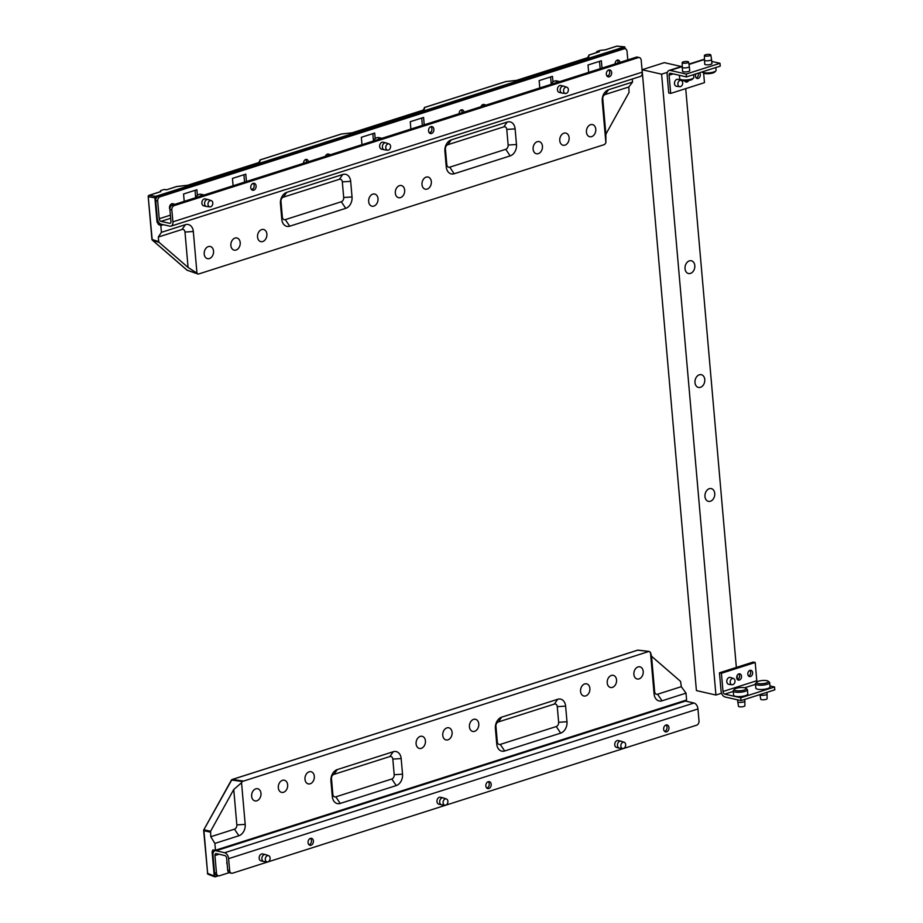 <?xml version="1.0" encoding="UTF-8"?>
<svg xmlns="http://www.w3.org/2000/svg" width="923" height="923" viewBox="0 0 923 923"><rect width="100%" height="100%" fill="white"/><g stroke="black" fill="none" stroke-linecap="round" stroke-linejoin="round"><path stroke-width="1.38" d="M282.461 780.327A6.23 4.603 102.8 0 0 278.308 786.604A6.23 4.603 102.8 0 0 281.665 792.407A6.23 4.603 102.8 0 0 283.511 792.292A6.23 4.603 102.8 0 0 287.653 786.119A6.23 4.603 102.8 0 0 284.434 780.247A6.23 4.603 102.8 0 0 282.461 780.327M309.124 771.824A6.23 4.603 102.8 0 0 304.971 778.089A6.23 4.603 102.8 0 0 308.34 783.904A6.23 4.603 102.8 0 0 310.174 783.789A6.23 4.603 102.8 0 0 314.328 777.616A6.23 4.603 102.8 0 0 311.097 771.743A6.23 4.603 102.8 0 0 309.124 771.824M255.786 788.842A6.23 4.603 102.8 0 0 251.633 795.107A6.23 4.603 102.8 0 0 255.002 800.91A6.23 4.603 102.8 0 0 256.836 800.795A6.23 4.603 102.8 0 0 260.99 794.622A6.23 4.603 102.8 0 0 257.759 788.761A6.23 4.603 102.8 0 0 255.786 788.842M638.035 666.925A6.23 4.603 102.8 0 0 633.87 673.202A6.23 4.603 102.8 0 0 637.239 679.005A6.23 4.603 102.8 0 0 639.074 678.89A6.23 4.603 102.8 0 0 643.227 672.717A6.23 4.603 102.8 0 0 640.008 666.844A6.23 4.603 102.8 0 0 638.035 666.925M611.361 675.44A6.23 4.603 102.8 0 0 607.207 681.705A6.23 4.603 102.8 0 0 610.576 687.508A6.23 4.603 102.8 0 0 612.41 687.393A6.23 4.603 102.8 0 0 616.552 681.22A6.23 4.603 102.8 0 0 613.334 675.359A6.23 4.603 102.8 0 0 611.361 675.44M584.697 683.943A6.23 4.603 102.8 0 0 580.544 690.208A6.23 4.603 102.8 0 0 583.901 696.011A6.23 4.603 102.8 0 0 585.736 695.907A6.23 4.603 102.8 0 0 589.889 689.735A6.23 4.603 102.8 0 0 586.67 683.862A6.23 4.603 102.8 0 0 584.697 683.943M420.242 736.392A6.23 4.603 102.8 0 0 416.088 742.657A6.23 4.603 102.8 0 0 419.457 748.461A6.23 4.603 102.8 0 0 421.292 748.345A6.23 4.603 102.8 0 0 425.434 742.173A6.23 4.603 102.8 0 0 422.215 736.312A6.23 4.603 102.8 0 0 420.242 736.392M473.58 719.375A6.23 4.603 102.8 0 0 469.426 725.651A6.23 4.603 102.8 0 0 472.795 731.454A6.23 4.603 102.8 0 0 474.63 731.339A6.23 4.603 102.8 0 0 478.772 725.166A6.23 4.603 102.8 0 0 475.553 719.294A6.23 4.603 102.8 0 0 473.58 719.375M446.905 727.889A6.23 4.603 102.8 0 0 442.752 734.154A6.23 4.603 102.8 0 0 446.121 739.958A6.23 4.603 102.8 0 0 447.955 739.842A6.23 4.603 102.8 0 0 452.108 733.67A6.23 4.603 102.8 0 0 448.878 727.797A6.23 4.603 102.8 0 0 446.905 727.889M229.192 872.662L219.455 875.765A3.565 2.631 102.8 0 1 218.359 875.823L216.409 875.373A3.565 2.631 -77.2 0 1 214.54 872.754L212.994 855.102A5.342 3.3 72.3 0 1 214.874 850.81A5.342 3.3 72.3 0 1 216.051 850.775L224.647 852.725A5.342 3.3 72.3 0 1 228.604 858.644L229.654 870.608A3.565 2.631 102.8 0 0 231.523 873.227L229.573 872.789A3.565 2.631 -77.2 0 1 227.693 870.158L226.654 858.205A2.377 1.465 -107.7 0 0 224.889 855.575L216.305 853.613A2.377 1.465 -107.7 0 0 215.786 853.637A2.377 1.465 -107.7 0 0 214.944 855.54L216.49 873.204A3.565 2.631 102.8 0 0 218.359 875.823L215.209 876.815L214.217 875.962L212.105 851.848L212.867 849.968L215.474 850.245L686.608 699.992L686.008 693.15L662.01 700.811L657.603 694.223L681.301 686.666L686.008 693.15M662.01 700.811A9.495 7.015 102.8 0 1 654.095 693.958L650.461 652.307L648.95 651.442L242.23 781.504L231.708 780.016A1.188 0.923 -81.9 0 1 232.308 779.474L242.83 780.973M215.474 850.245L214.874 843.414L238.884 835.753A9.495 7.015 102.8 0 0 245.195 824.377L241.549 782.727L242.23 781.504M495.397 728.524L496.759 744.146A9.495 7.015 102.8 0 0 504.673 750.987L560.676 733.127A9.495 7.015 102.8 0 0 566.987 721.751L565.614 706.13A9.495 7.015 102.8 0 0 557.711 699.276L501.708 717.136A9.495 7.015 102.8 0 0 495.397 728.524L495.939 726.216L497.301 741.838A3.565 2.631 102.8 0 0 500.266 744.411L556.269 726.539A3.565 2.631 102.8 0 0 558.634 722.282L557.273 706.66A3.565 2.631 102.8 0 0 554.308 704.087L498.305 721.948A3.565 2.631 102.8 0 0 495.939 726.216M340.218 803.437L396.221 785.577A9.495 7.015 102.8 0 0 402.532 774.189L401.17 758.568A9.495 7.015 102.8 0 0 393.256 751.726L337.253 769.586A9.495 7.015 102.8 0 0 330.942 780.973L332.315 796.595A9.495 7.015 102.8 0 0 340.218 803.437L335.822 796.849L391.814 778.989A3.565 2.631 102.8 0 0 394.19 774.72L392.817 759.098A3.565 2.631 102.8 0 0 389.852 756.537L333.849 774.397A3.565 2.631 102.8 0 0 331.484 778.666L332.845 794.288A3.565 2.631 102.8 0 0 335.822 796.849M650.461 652.307L651.546 656.265L680.574 681.393L681.301 686.666M214.874 843.414L210.79 836.734L234.477 829.177A3.565 2.631 102.8 0 0 236.842 824.908L233.75 789.511L241.549 782.727M210.386 832.165L203.902 830.677A1.188 0.935 -77.1 0 1 204.087 829.789L210.582 831.277L210.79 836.734M210.582 831.277L233.75 789.511M651.546 656.265L654.638 691.662A3.565 2.631 102.8 0 0 657.603 694.223M648.95 651.442L637.701 650.184A1.188 0.877 -83.6 0 1 638.266 650.254M649.238 651.419L637.989 650.15A1.188 1.188 0 0 0 637.493 650.207A1.188 0.738 -107.7 0 1 637.701 650.184L232.308 779.474A1.188 0.738 -107.7 0 0 232.1 779.497A1.188 1.188 0 0 0 231.419 780.05L203.798 829.835L231.535 780.316M214.217 875.962L207.398 873.285A1.188 1.188 0 0 0 208.16 874.289A1.188 0.9 110.9 0 1 207.64 873.446L203.66 830.515A1.188 1.188 0 0 1 203.798 829.835L203.948 830.123M227.196 864.436A3.565 2.631 -77.2 0 1 226.943 861.494M622.76 748.495L619.575 748.138A3.565 2.631 -77.2 0 1 619.356 748.103A3.565 2.631 -77.2 0 1 617.475 744.769A3.565 2.631 -77.2 0 1 619.852 741.215A3.565 2.631 -77.2 0 1 620.937 741.157A3.565 2.631 -77.2 0 1 621.144 741.215L624.167 742.265A3.207 2.365 102.8 0 0 623.002 742.265A3.207 2.365 102.8 0 0 620.856 745.599A3.207 2.365 102.8 0 0 622.76 748.495A3.207 2.365 102.8 0 0 623.544 748.415A3.207 2.365 102.8 0 0 625.667 745.346A3.207 2.365 102.8 0 0 624.167 742.265M444.967 805.202L441.794 804.844A3.565 2.631 -77.2 0 1 441.575 804.81A3.565 2.631 -77.2 0 1 439.694 801.464A3.565 2.631 -77.2 0 1 442.071 797.91A3.565 2.631 -77.2 0 1 443.155 797.853A3.565 2.631 -77.2 0 1 443.363 797.922L446.386 798.972A3.207 2.365 102.8 0 0 445.221 798.96A3.207 2.365 102.8 0 0 443.075 802.295A3.207 2.365 102.8 0 0 444.967 805.202A3.207 2.365 102.8 0 0 445.751 805.121A3.207 2.365 102.8 0 0 447.886 802.052A3.207 2.365 102.8 0 0 446.386 798.972M267.185 861.897L264.001 861.54A3.565 2.631 -77.2 0 1 263.793 861.505A3.565 2.631 -77.2 0 1 261.901 858.171A3.565 2.631 -77.2 0 1 264.278 854.617A3.565 2.631 -77.2 0 1 265.363 854.56A3.565 2.631 -77.2 0 1 265.57 854.617L268.605 855.667A3.207 2.365 102.8 0 0 267.428 855.667A3.207 2.365 102.8 0 0 265.293 858.99A3.207 2.365 102.8 0 0 267.185 861.897A3.207 2.365 102.8 0 0 267.97 861.817A3.207 2.365 102.8 0 0 270.093 858.748A3.207 2.365 102.8 0 0 268.605 855.667M666.602 731.835A3.565 2.631 -77.2 0 1 665.518 731.893A3.565 2.631 -77.2 0 1 663.637 728.559A3.565 2.631 -77.2 0 1 666.014 725.005A3.565 2.631 -77.2 0 1 667.098 724.947A3.565 2.631 -77.2 0 1 668.979 728.282A3.565 2.631 -77.2 0 1 666.602 731.835M664.606 731.408A3.565 2.631 102.8 0 0 664.652 731.397A3.565 2.631 102.8 0 0 666.925 728.524A3.565 2.631 102.8 0 0 666.06 724.982M617.718 747.422A3.565 2.631 -77.2 0 1 616.633 747.48A3.565 2.631 -77.2 0 1 614.741 744.146A3.565 2.631 -77.2 0 1 617.118 740.592A3.565 2.631 -77.2 0 1 618.202 740.534L620.937 741.157M488.821 788.53A3.565 2.631 -77.2 0 1 487.736 788.588A3.565 2.631 -77.2 0 1 485.856 785.254A3.565 2.631 -77.2 0 1 488.221 781.7A3.565 2.631 -77.2 0 1 489.317 781.643A3.565 2.631 -77.2 0 1 491.198 784.977A3.565 2.631 -77.2 0 1 488.821 788.53M486.813 788.104A3.565 2.631 102.8 0 0 486.871 788.092A3.565 2.631 102.8 0 0 489.144 785.219A3.565 2.631 102.8 0 0 488.279 781.689M439.936 804.129A3.565 2.631 -77.2 0 1 438.84 804.187A3.565 2.631 -77.2 0 1 436.96 800.852A3.565 2.631 -77.2 0 1 439.336 797.299A3.565 2.631 -77.2 0 1 440.421 797.241L443.155 797.853M311.039 845.237A3.565 2.631 -77.2 0 1 309.943 845.295A3.565 2.631 -77.2 0 1 308.063 841.961A3.565 2.631 -77.2 0 1 310.44 838.396A3.565 2.631 -77.2 0 1 311.524 838.349A3.565 2.631 -77.2 0 1 313.405 841.684A3.565 2.631 -77.2 0 1 311.039 845.237M309.032 844.81A3.565 2.631 102.8 0 0 309.09 844.787A3.565 2.631 102.8 0 0 311.363 841.926A3.565 2.631 102.8 0 0 310.486 838.384M262.144 860.824A3.565 2.631 -77.2 0 1 261.059 860.882A3.565 2.631 -77.2 0 1 259.178 857.548A3.565 2.631 -77.2 0 1 261.544 853.994A3.565 2.631 -77.2 0 1 262.64 853.937L265.363 854.56M253.017 838.984A5.342 3.3 72.3 0 1 253.998 838.338A5.342 3.3 72.3 0 1 255.163 838.292L241.838 842.549A5.342 3.3 -107.7 0 0 240.661 842.584L214.874 850.81M301.902 823.385A5.342 3.3 72.3 0 1 302.882 822.739A5.342 3.3 72.3 0 1 304.059 822.705L290.722 826.95A5.342 3.3 -107.7 0 0 289.545 826.996L253.998 838.338M430.799 782.277A5.342 3.3 72.3 0 1 431.779 781.631A5.342 3.3 72.3 0 1 432.956 781.596L419.619 785.842A5.342 3.3 -107.7 0 0 418.442 785.888L302.882 822.739M479.695 766.69A5.342 3.3 72.3 0 1 480.664 766.044A5.342 3.3 72.3 0 1 481.841 765.998L468.515 770.255A5.342 3.3 -107.7 0 0 467.338 770.29L431.779 781.631M608.58 725.582A5.342 3.3 72.3 0 1 609.561 724.936A5.342 3.3 72.3 0 1 610.738 724.89L597.4 729.147A5.342 3.3 -107.7 0 0 596.235 729.182L480.664 766.044M657.476 709.995A5.342 3.3 72.3 0 1 658.457 709.337A5.342 3.3 72.3 0 1 659.633 709.302L646.296 713.56A5.342 3.3 -107.7 0 0 645.119 713.594L609.561 724.936M658.457 709.337L684.231 701.122A5.342 3.3 72.3 0 1 685.408 701.076L659.633 709.302M231.523 873.227A3.565 2.631 102.8 0 0 232.619 873.17L696.634 725.19A3.565 2.631 102.8 0 0 698.999 720.921L697.961 708.956L228.604 858.644M697.961 708.956A5.342 3.3 72.3 0 0 693.992 703.026L685.408 701.076M564.968 145.142A6.23 4.603 102.8 0 0 569.122 138.969A6.23 4.603 102.8 0 0 565.891 133.108A6.23 4.603 102.8 0 0 563.918 133.189A6.23 4.603 102.8 0 0 559.765 139.454A6.23 4.603 102.8 0 0 563.134 145.257A6.23 4.603 102.8 0 0 564.968 145.142M538.305 153.656A6.23 4.603 102.8 0 0 542.447 147.484A6.23 4.603 102.8 0 0 539.228 141.611A6.23 4.603 102.8 0 0 537.255 141.692A6.23 4.603 102.8 0 0 533.102 147.957A6.23 4.603 102.8 0 0 536.459 153.76A6.23 4.603 102.8 0 0 538.305 153.656M591.631 136.639A6.23 4.603 102.8 0 0 595.785 130.466A6.23 4.603 102.8 0 0 592.566 124.605A6.23 4.603 102.8 0 0 590.593 124.686A6.23 4.603 102.8 0 0 586.428 130.951A6.23 4.603 102.8 0 0 589.797 136.754A6.23 4.603 102.8 0 0 591.631 136.639M209.394 258.544A6.23 4.603 102.8 0 0 213.548 252.371A6.23 4.603 102.8 0 0 210.329 246.51A6.23 4.603 102.8 0 0 208.356 246.591A6.23 4.603 102.8 0 0 204.191 252.856A6.23 4.603 102.8 0 0 207.56 258.659A6.23 4.603 102.8 0 0 209.394 258.544M236.069 250.041A6.23 4.603 102.8 0 0 240.211 243.868A6.23 4.603 102.8 0 0 236.992 237.996A6.23 4.603 102.8 0 0 235.019 238.076A6.23 4.603 102.8 0 0 230.865 244.353A6.23 4.603 102.8 0 0 234.234 250.156A6.23 4.603 102.8 0 0 236.069 250.041M262.732 241.538A6.23 4.603 102.8 0 0 266.885 235.365A6.23 4.603 102.8 0 0 263.655 229.492A6.23 4.603 102.8 0 0 261.682 229.573A6.23 4.603 102.8 0 0 257.529 235.85A6.23 4.603 102.8 0 0 260.897 241.653A6.23 4.603 102.8 0 0 262.732 241.538M427.187 189.088A6.23 4.603 102.8 0 0 431.329 182.916A6.23 4.603 102.8 0 0 428.11 177.043A6.23 4.603 102.8 0 0 426.138 177.124A6.23 4.603 102.8 0 0 421.984 183.4A6.23 4.603 102.8 0 0 425.353 189.203A6.23 4.603 102.8 0 0 427.187 189.088M373.85 206.106A6.23 4.603 102.8 0 0 378.003 199.933A6.23 4.603 102.8 0 0 374.773 194.061A6.23 4.603 102.8 0 0 372.8 194.142A6.23 4.603 102.8 0 0 368.646 200.406A6.23 4.603 102.8 0 0 372.015 206.21A6.23 4.603 102.8 0 0 373.85 206.106M400.513 197.591A6.23 4.603 102.8 0 0 404.666 191.419A6.23 4.603 102.8 0 0 401.447 185.558A6.23 4.603 102.8 0 0 399.474 185.638A6.23 4.603 102.8 0 0 395.309 191.903A6.23 4.603 102.8 0 0 398.678 197.707A6.23 4.603 102.8 0 0 400.513 197.591M155.675 196.38L154.891 197.799L148.441 196.737A1.188 0.946 -80.6 0 1 149.226 195.318L155.675 196.38L624.41 46.888L616.829 46.185L605.338 49.854L600.354 50.407L597.285 51.388L599.419 51.734L589.186 54.999L588.436 57.48L516.58 80.393L505.781 81.605L424.73 107.449L423.98 109.929L352.136 132.843L341.325 134.054L260.274 159.898L259.536 162.379L187.681 185.292L176.685 186.561M595.854 52.83L597.285 51.388M187.577 270.335A1.188 0.877 -70.8 0 1 187.104 270.174L198.48 274.039L604.6 144.507L605.88 142.753L602.234 101.103A9.495 7.015 102.8 0 1 608.545 89.727L632.543 82.066L632.278 79.02M197.822 273.9L196.968 273.162L193.322 231.511A9.495 7.015 102.8 0 0 185.419 224.67L161.421 232.331L160.821 225.489L158.514 224.543L157.002 221.912L154.891 197.799M160.821 225.489L163.313 224.693M617.349 46.231A1.188 0.842 95.3 0 0 617.095 46.15L624.698 46.854L625.494 48.884M352.032 196.957L350.671 181.335A9.495 7.015 102.8 0 0 342.756 174.493L286.753 192.353A9.495 7.015 102.8 0 0 280.442 203.729L281.803 219.351A9.495 7.015 102.8 0 0 289.718 226.204L345.721 208.344A9.495 7.015 102.8 0 0 352.032 196.957L343.691 197.487L342.318 181.866A3.565 2.631 102.8 0 0 339.352 179.304L283.349 197.164A3.565 2.631 102.8 0 0 280.984 201.433L282.346 217.055A3.565 2.631 102.8 0 0 285.311 219.616L341.314 201.756A3.565 2.631 102.8 0 0 343.691 197.487M507.212 122.044L451.209 139.904A9.495 7.015 102.8 0 0 444.898 151.28L446.259 166.901A9.495 7.015 102.8 0 0 454.174 173.755L510.165 155.895A9.495 7.015 102.8 0 0 516.488 144.507L515.115 128.885A9.495 7.015 102.8 0 0 507.212 122.044L503.808 126.855L447.805 144.715A3.565 2.631 102.8 0 0 445.428 148.984L446.801 164.606A3.565 2.631 102.8 0 0 449.766 167.167L505.769 149.307A3.565 2.631 102.8 0 0 508.135 145.038L506.773 129.416A3.565 2.631 102.8 0 0 503.808 126.855M158.721 241.595L159.056 242.322L152.503 240.234A1.188 0.911 -72.3 0 1 152.18 239.507L158.721 241.595L158.318 237.038L161.421 232.331M632.543 82.066L628.828 86.981L605.142 94.527A3.565 2.631 102.8 0 0 602.777 98.796L605.869 134.193L605.88 142.753M605.869 134.193L629.036 92.427L628.828 86.981M196.968 273.162L188.073 267.439L184.981 232.042A3.565 2.631 102.8 0 0 182.016 229.481L158.318 237.038M159.056 242.322L188.073 267.439M258.948 162.563L259.536 162.379M176.87 186.504L166.636 189.769L176.766 186.481M258.728 162.586L260.274 159.898M166.636 189.769L164.19 189.538M160.752 190.553L164.144 189.48L160.752 190.553L159.921 191.857M161.064 190.507L160.141 191.834M423.403 110.114L423.98 109.929M423.184 110.137L424.73 107.449M152.18 239.507L148.199 196.564L151.937 239.345A1.188 1.188 0 0 0 152.341 240.142L186.931 270.081A1.188 0.75 130.9 0 0 187.104 270.174L152.503 240.234A1.188 0.75 130.9 0 1 152.18 239.507L152.145 239.138M587.847 57.664L588.436 57.48M198.041 274.039L187.323 270.301A1.188 1.188 0 0 1 186.931 270.081A1.188 0.75 130.9 0 1 186.815 269.92M587.628 57.688L589.186 54.999M598.6 52L599.419 51.734M616.449 46.312A1.188 0.738 72.3 0 1 616.622 46.196A1.188 1.188 0 0 1 617.095 46.15A1.188 0.842 95.3 0 0 616.829 46.185A1.188 0.738 72.3 0 0 616.622 46.196L605.246 49.83L600.262 50.384M480.918 106.733A3.565 2.631 -77.2 0 1 482.994 104.518A3.565 2.631 -77.2 0 1 484.079 104.461A3.565 2.631 -77.2 0 1 484.287 104.53L485.983 105.118M325.346 156.345A3.565 2.631 -77.2 0 1 327.434 154.129A3.565 2.631 -77.2 0 1 328.519 154.083A3.565 2.631 -77.2 0 1 328.726 154.141L330.422 154.729M169.89 209.406A3.565 2.631 -77.2 0 1 171.863 203.752A3.565 2.631 -77.2 0 1 172.959 203.695A3.565 2.631 -77.2 0 1 173.166 203.752L174.862 204.341M550.95 84.397A7.119 5.261 102.8 0 1 554.631 81.039A7.119 5.261 102.8 0 1 556.811 80.924L559.742 81.593A7.119 5.261 102.8 0 0 557.561 81.709A7.119 5.261 102.8 0 0 555.473 82.955M565.441 93.465L562.269 93.108A3.565 2.631 -77.2 0 1 562.049 93.073A3.565 2.631 -77.2 0 1 560.169 89.739A3.565 2.631 -77.2 0 1 562.545 86.185A3.565 2.631 -77.2 0 1 563.63 86.127A3.565 2.631 -77.2 0 1 563.838 86.185L566.86 87.235A3.207 2.365 102.8 0 0 565.695 87.235A3.207 2.365 102.8 0 0 563.549 90.569A3.207 2.365 102.8 0 0 565.441 93.465A3.207 2.365 102.8 0 0 566.237 93.385A3.207 2.365 102.8 0 0 568.36 90.316A3.207 2.365 102.8 0 0 566.86 87.235M373.169 141.092A7.119 5.261 102.8 0 1 376.849 137.735A7.119 5.261 102.8 0 1 379.018 137.631L381.949 138.288A7.119 5.261 102.8 0 0 381.949 138.288A7.119 5.261 102.8 0 0 379.78 138.404A7.119 5.261 102.8 0 0 377.692 139.65M387.66 150.172L384.476 149.814A3.565 2.631 -77.2 0 1 384.268 149.78A3.565 2.631 -77.2 0 1 382.387 146.445A3.565 2.631 -77.2 0 1 384.753 142.88A3.565 2.631 -77.2 0 1 385.849 142.834A3.565 2.631 -77.2 0 1 386.056 142.892L389.079 143.942A3.207 2.365 102.8 0 0 387.914 143.942A3.207 2.365 102.8 0 0 385.768 147.265A3.207 2.365 102.8 0 0 387.66 150.172A3.207 2.365 102.8 0 0 388.445 150.091A3.207 2.365 102.8 0 0 390.567 147.022A3.207 2.365 102.8 0 0 389.079 143.942M195.388 197.799A7.119 5.261 102.8 0 1 199.056 194.441A7.119 5.261 102.8 0 1 201.237 194.326L204.168 194.995A7.119 5.261 102.8 0 0 201.987 195.099A7.119 5.261 102.8 0 0 199.91 196.357M209.879 206.867L206.694 206.51A3.565 2.631 -77.2 0 1 206.487 206.475A3.565 2.631 -77.2 0 1 204.594 203.141A3.565 2.631 -77.2 0 1 206.971 199.587A3.565 2.631 -77.2 0 1 208.056 199.53A3.565 2.631 -77.2 0 1 208.263 199.587L211.286 200.637A3.207 2.365 102.8 0 0 210.121 200.637A3.207 2.365 102.8 0 0 207.987 203.971A3.207 2.365 102.8 0 0 209.879 206.867A3.207 2.365 102.8 0 0 210.663 206.787A3.207 2.365 102.8 0 0 212.786 203.718A3.207 2.365 102.8 0 0 211.286 200.637M609.295 76.805A3.565 2.631 -77.2 0 1 608.211 76.863A3.565 2.631 -77.2 0 1 606.33 73.528A3.565 2.631 -77.2 0 1 608.707 69.975A3.565 2.631 -77.2 0 1 609.791 69.917A3.565 2.631 -77.2 0 1 611.672 73.252A3.565 2.631 -77.2 0 1 609.295 76.805M607.299 76.378A3.565 2.631 102.8 0 0 607.346 76.367A3.565 2.631 102.8 0 0 609.618 73.494A3.565 2.631 102.8 0 0 608.753 69.952M560.411 92.404A3.565 2.631 -77.2 0 1 559.315 92.45A3.565 2.631 -77.2 0 1 557.434 89.116A3.565 2.631 -77.2 0 1 559.811 85.562A3.565 2.631 -77.2 0 1 560.896 85.504L563.63 86.127M431.514 133.512A3.565 2.631 -77.2 0 1 430.43 133.558A3.565 2.631 -77.2 0 1 428.549 130.224A3.565 2.631 -77.2 0 1 430.914 126.67A3.565 2.631 -77.2 0 1 432.01 126.613A3.565 2.631 -77.2 0 1 433.891 129.958A3.565 2.631 -77.2 0 1 431.514 133.512M429.507 133.085A3.565 2.631 102.8 0 0 429.564 133.062A3.565 2.631 102.8 0 0 431.837 130.189A3.565 2.631 102.8 0 0 430.972 126.659M382.618 149.099A3.565 2.631 -77.2 0 1 381.534 149.157A3.565 2.631 -77.2 0 1 379.653 145.822A3.565 2.631 -77.2 0 1 382.03 142.269A3.565 2.631 -77.2 0 1 383.114 142.211L385.849 142.834M253.733 190.207A3.565 2.631 -77.2 0 1 252.637 190.265A3.565 2.631 -77.2 0 1 250.756 186.931A3.565 2.631 -77.2 0 1 253.133 183.377A3.565 2.631 -77.2 0 1 254.217 183.319A3.565 2.631 -77.2 0 1 256.098 186.654A3.565 2.631 -77.2 0 1 253.733 190.207M251.725 189.78A3.565 2.631 102.8 0 0 251.783 189.769A3.565 2.631 102.8 0 0 254.056 186.896A3.565 2.631 102.8 0 0 253.179 183.354M204.837 205.806A3.565 2.631 -77.2 0 1 203.752 205.852A3.565 2.631 -77.2 0 1 201.872 202.518A3.565 2.631 -77.2 0 1 204.237 198.964A3.565 2.631 -77.2 0 1 205.333 198.907L208.056 199.53M615.156 63.918A3.207 2.365 -77.2 0 1 617.291 60.122A3.207 2.365 -77.2 0 1 618.272 60.076A3.207 2.365 -77.2 0 1 619.956 62.383M459.146 113.679A3.207 2.365 -77.2 0 1 461.281 109.872A3.207 2.365 -77.2 0 1 462.261 109.825A3.207 2.365 -77.2 0 1 463.946 112.145M303.586 163.29A3.207 2.365 -77.2 0 1 305.721 159.494A3.207 2.365 -77.2 0 1 306.701 159.437A3.207 2.365 -77.2 0 1 308.386 161.756M306.401 162.39A3.207 2.365 102.8 0 0 305.663 159.506M461.962 112.779A3.207 2.365 102.8 0 0 461.223 109.895M617.972 63.018A3.207 2.365 102.8 0 0 617.233 60.145M184.208 201.364L183.562 194.003L196.899 189.746L197.384 195.341M195.641 197.337L195.03 190.346M161.237 224.22A5.342 3.3 72.3 0 1 157.279 218.301L155.733 200.637A3.565 2.631 -77.2 0 1 158.098 196.368L622.125 48.388A3.565 2.631 -77.2 0 1 623.21 48.331L625.159 48.769A3.565 2.631 102.8 0 0 624.075 48.827L160.048 196.818A3.565 2.631 102.8 0 0 157.683 201.087L159.229 218.739A2.377 1.465 -107.7 0 0 160.994 221.37L169.578 223.32A2.377 1.465 -107.7 0 0 170.097 223.308A2.377 1.465 -107.7 0 0 170.94 221.405L169.89 209.44A3.565 2.631 -77.2 0 1 172.255 205.171L174.216 205.61A3.565 2.631 102.8 0 0 171.84 209.879L172.889 221.843A5.342 3.3 72.3 0 1 170.997 226.135A5.342 3.3 72.3 0 1 169.82 226.17L161.237 224.22M233.092 185.765L232.458 178.404L245.783 174.159L246.429 181.519M361.989 144.657L361.343 137.296L374.68 133.05L375.176 138.646M410.885 129.07L410.239 121.709L423.576 117.452L424.222 124.813M539.782 87.962L539.136 80.601L552.462 76.344L552.958 81.939M588.666 72.363L588.02 65.002L601.358 60.756L602.004 68.117M627.778 59.891L627.04 51.388A3.565 2.631 102.8 0 0 625.159 48.769M244.572 182.108L243.926 174.747M373.434 140.631L372.823 133.639M422.353 125.413L421.707 118.052M551.216 83.935L550.604 76.944M600.146 68.706L599.5 61.345M170.997 226.135L640.354 76.447A5.342 3.3 72.3 0 0 642.246 72.156L641.197 60.191A3.565 2.631 102.8 0 0 639.316 57.572A3.565 2.631 102.8 0 0 638.231 57.63L174.216 205.61M172.255 205.171L636.282 57.18A3.565 2.631 -77.2 0 1 637.366 57.122L639.316 57.572M768.086 681.151L769.321 682.097A7.119 1.915 175 0 1 769.644 682.605L770.024 686.885A7.119 1.915 175 0 1 767.613 688.57A7.119 1.915 175 0 1 760.067 689.493A7.119 1.915 175 0 1 755.822 688.12L755.452 683.851A7.119 1.915 175 0 1 755.683 683.297L756.733 682.143A5.942 1.592 -5 0 0 759.329 683.701A5.942 1.592 -5 0 0 766.355 682.974A5.942 1.592 -5 0 0 768.086 681.151A5.942 1.592 -5 0 0 758.544 681.209A5.942 1.592 -5 0 0 756.733 682.143M769.644 682.605A7.119 1.915 175 0 1 767.232 684.289A7.119 1.915 175 0 1 759.698 685.224A7.119 1.915 175 0 1 755.452 683.851M767.071 694.05L767.117 698.63A3.207 0.865 175 0 1 766.032 699.369A3.207 0.865 175 0 1 762.663 699.796A3.207 0.865 175 0 1 760.725 699.196L759.975 694.661A3.565 0.958 -5 0 0 759.975 694.661A3.565 0.958 -5 0 0 762.133 695.331A3.565 0.958 -5 0 0 765.859 694.869A3.565 0.958 -5 0 0 767.071 694.05A3.565 0.958 -5 0 0 767.071 694.027L766.921 692.354M745.865 688.235L747.099 689.193A7.119 1.915 175 0 1 747.422 689.7L747.792 693.969A7.119 1.915 175 0 1 745.38 695.654A7.119 1.915 175 0 1 737.846 696.577A7.119 1.915 175 0 1 733.6 695.215L733.231 690.935A7.119 1.915 175 0 1 733.462 690.381L734.512 689.227A5.942 1.592 -5 0 0 737.108 690.796A5.942 1.592 -5 0 0 744.134 690.069A5.942 1.592 -5 0 0 745.865 688.235A5.942 1.592 -5 0 0 736.323 688.293A5.942 1.592 -5 0 0 734.512 689.227M747.422 689.7A7.119 1.915 175 0 1 745.011 691.385A7.119 1.915 175 0 1 737.477 692.308A7.119 1.915 175 0 1 733.231 690.935M737.581 699.83L737.754 701.734A3.565 0.958 -5 0 0 737.754 701.757A3.565 0.958 -5 0 0 739.911 702.426A3.565 0.958 -5 0 0 743.638 701.953A3.565 0.958 -5 0 0 744.849 701.134A3.565 0.958 -5 0 0 744.849 701.111L744.699 699.438M744.849 701.134L744.896 705.714A3.207 0.865 175 0 1 743.8 706.464A3.207 0.865 175 0 1 740.442 706.88A3.207 0.865 175 0 1 738.504 706.28L737.754 701.757M748.599 676.063A3.207 2.365 102.8 0 0 750.572 673.525A3.207 2.365 102.8 0 0 749.88 670.398M749.949 670.375A3.207 2.365 -77.2 0 1 750.93 670.317A3.207 2.365 -77.2 0 1 752.626 673.329A3.207 2.365 -77.2 0 1 750.491 676.524A3.207 2.365 -77.2 0 1 749.511 676.571A3.207 2.365 -77.2 0 1 747.815 673.571A3.207 2.365 -77.2 0 1 749.949 670.375M737.489 679.605A3.207 2.365 102.8 0 0 739.461 677.078A3.207 2.365 102.8 0 0 738.769 673.94M738.838 673.917A3.207 2.365 -77.2 0 1 739.819 673.871A3.207 2.365 -77.2 0 1 741.515 676.871A3.207 2.365 -77.2 0 1 739.369 680.066A3.207 2.365 -77.2 0 1 738.4 680.124A3.207 2.365 -77.2 0 1 736.704 677.113A3.207 2.365 -77.2 0 1 738.838 673.917M719.467 672.821L721.417 673.271L723.009 691.489A2.377 1.465 -107.7 0 0 724.774 694.131L740.777 697.765L741.031 700.615L725.028 696.969A5.342 3.3 72.3 0 1 721.059 691.05L719.467 672.821L753.249 662.045L755.199 662.495L721.417 673.271M755.199 662.495L756.791 680.724L723.009 691.489M757.079 681.855A2.377 1.465 72.3 0 1 756.791 680.724M769.932 685.939L774.559 686.989L740.777 697.765M774.559 686.989L774.801 689.839L741.031 700.615M702.08 71.925A7.119 1.915 -5 0 0 702.207 72.052A7.119 1.915 -5 0 0 713.664 71.982A7.119 1.915 -5 0 0 715.844 70.852A7.119 1.915 -5 0 0 716.075 70.298L715.833 67.541M711.921 63.733L711.552 59.499A3.565 0.958 175 0 1 711.552 59.499A3.565 0.958 175 0 1 710.352 60.341A3.565 0.958 175 0 1 706.58 60.814A3.565 0.958 175 0 1 704.457 60.122A3.565 0.958 175 0 1 704.457 60.099L704.411 55.518A3.207 0.865 -5 0 0 706.291 56.153A3.207 0.865 -5 0 0 709.718 55.738A3.207 0.865 -5 0 0 710.802 54.965A3.207 0.865 -5 0 0 708.864 54.365A3.207 0.865 -5 0 0 705.507 54.78A3.207 0.865 -5 0 0 704.411 55.518M715.844 70.852L714.794 72.006A5.942 1.592 175 0 1 712.983 72.952A5.942 1.592 175 0 1 703.441 72.998L702.207 72.052M679.363 75.294L679.663 78.628A7.119 1.915 -5 0 0 679.986 79.136A7.119 1.915 -5 0 0 691.442 79.066A7.119 1.915 -5 0 0 693.611 77.947A7.119 1.915 -5 0 0 693.854 77.382L693.611 74.625M689.7 70.829L689.331 66.594A3.565 0.958 175 0 1 689.331 66.594A3.565 0.958 175 0 1 688.131 67.437A3.565 0.958 175 0 1 684.358 67.898A3.565 0.958 175 0 1 682.235 67.206A3.565 0.958 175 0 1 682.235 67.194L682.189 62.602A3.207 0.865 -5 0 0 684.07 63.237A3.207 0.865 -5 0 0 687.497 62.822A3.207 0.865 -5 0 0 688.581 62.049A3.207 0.865 -5 0 0 686.643 61.449A3.207 0.865 -5 0 0 683.274 61.864A3.207 0.865 -5 0 0 682.189 62.602M693.611 77.947L692.573 79.09A5.942 1.592 175 0 1 690.762 80.036A5.942 1.592 175 0 1 681.22 80.093L679.986 79.136M696.277 77.993A3.207 2.365 102.8 0 0 698.111 73.194M699.496 72.755A3.207 2.365 -77.2 0 1 700.199 75.928A3.207 2.365 -77.2 0 1 698.157 78.455A3.207 2.365 -77.2 0 1 697.177 78.501A3.207 2.365 -77.2 0 1 695.93 73.886M685.166 81.536A3.207 2.365 102.8 0 0 686.239 80.786M688.685 80.52A3.207 2.365 -77.2 0 1 687.047 81.997A3.207 2.365 -77.2 0 1 686.066 82.055A3.207 2.365 -77.2 0 1 684.67 80.809M711.887 63.237A3.68 0.992 175 0 1 712.025 63.479A3.68 0.992 175 0 1 710.779 64.345A3.68 0.992 175 0 1 706.88 64.829A3.68 0.992 175 0 1 704.687 64.125A3.68 0.992 175 0 1 704.791 63.86M689.654 70.333A3.68 0.992 175 0 1 689.804 70.563A3.68 0.992 175 0 1 688.558 71.44A3.68 0.992 175 0 1 684.658 71.913A3.68 0.992 175 0 1 682.466 71.209A3.68 0.992 175 0 1 682.559 70.956M667.144 74.751A5.342 3.3 72.3 0 1 669.037 70.46A5.342 3.3 72.3 0 1 670.202 70.425L686.216 74.059L686.458 76.909L670.456 73.275A2.377 1.465 -107.7 0 0 669.936 73.286A2.377 1.465 -107.7 0 0 669.094 75.201L670.686 93.419L668.737 92.981L667.144 74.751M704.457 59.753L703.984 59.649A5.342 3.3 -107.7 0 0 702.807 59.683L688.927 64.114M686.458 76.909L720.24 66.133L719.986 63.283L686.216 74.059M719.986 63.283L711.725 61.414M703.638 73.125L704.468 82.655L670.686 93.419M679.755 86.67L676.582 86.312A3.565 2.631 -77.2 0 1 676.363 86.277A3.565 2.631 -77.2 0 1 674.482 82.943A3.565 2.631 -77.2 0 1 676.859 79.39A3.565 2.631 -77.2 0 1 677.944 79.332A3.565 2.631 -77.2 0 1 678.151 79.39L681.174 80.439A3.207 2.365 102.8 0 0 680.009 80.439A3.207 2.365 102.8 0 0 677.863 83.762A3.207 2.365 102.8 0 0 679.755 86.67A3.207 2.365 102.8 0 0 680.539 86.589A3.207 2.365 102.8 0 0 682.674 83.52A3.207 2.365 102.8 0 0 681.174 80.439M732.077 684.739L728.905 684.381A3.565 2.631 -77.2 0 1 728.685 684.347A3.565 2.631 -77.2 0 1 726.805 681.012A3.565 2.631 -77.2 0 1 729.182 677.459A3.565 2.631 -77.2 0 1 730.266 677.401A3.565 2.631 -77.2 0 1 730.474 677.459L733.497 678.509A3.207 2.365 102.8 0 0 732.331 678.509A3.207 2.365 102.8 0 0 730.185 681.832A3.207 2.365 102.8 0 0 732.077 684.739A3.207 2.365 102.8 0 0 732.874 684.658A3.207 2.365 102.8 0 0 734.996 681.589A3.207 2.365 102.8 0 0 733.497 678.509M690.462 273.404A6.53 4.823 -77.2 0 1 688.466 273.508A6.53 4.823 -77.2 0 1 685.016 267.393A6.53 4.823 -77.2 0 1 689.366 260.874A6.53 4.823 -77.2 0 1 691.362 260.771A6.53 4.823 -77.2 0 1 694.811 266.885A6.53 4.823 -77.2 0 1 690.462 273.404M700.43 387.325A6.53 4.823 -77.2 0 1 698.434 387.429A6.53 4.823 -77.2 0 1 694.984 381.314A6.53 4.823 -77.2 0 1 699.334 374.796A6.53 4.823 -77.2 0 1 701.33 374.692A6.53 4.823 -77.2 0 1 704.78 380.807A6.53 4.823 -77.2 0 1 700.43 387.325M710.398 501.247A6.53 4.823 -77.2 0 1 708.403 501.339A6.53 4.823 -77.2 0 1 704.953 495.224A6.53 4.823 -77.2 0 1 709.302 488.705A6.53 4.823 -77.2 0 1 711.298 488.613A6.53 4.823 -77.2 0 1 714.748 494.728A6.53 4.823 -77.2 0 1 710.398 501.247M667.375 72.34L661.606 74.175L715.925 695.031L696.415 690.589L642.096 69.744L664.318 62.649L681.37 66.525M715.925 695.031L721.555 693.231M737.419 679.524L737.073 675.648M736.358 667.433L685.72 88.631M685.085 81.455L685.039 80.82M642.096 69.744L661.606 74.175M657.764 709.718L645.904 713.502M608.868 725.305L597.008 729.089M479.972 766.413L468.123 770.197M431.087 782.012L419.227 785.796M302.19 823.12L290.33 826.904M253.294 838.707L241.445 842.491M214.182 851.179L212.105 851.848M234.477 829.177L238.884 835.753M236.842 824.908L245.195 824.377M654.095 693.958L654.638 691.662M391.814 778.989L396.221 785.577M394.19 774.72L402.532 774.189M332.315 796.595L332.845 794.288M392.817 759.098L401.17 758.568M330.942 780.973L331.484 778.666M389.852 756.537L393.256 751.726M337.253 769.586L333.849 774.397M558.634 722.282L566.987 721.751M560.676 733.127L556.269 726.539M557.273 706.66L565.614 706.13M504.673 750.987L500.266 744.411M554.308 704.087L557.711 699.276M496.759 744.146L497.301 741.838M498.305 721.948L501.708 717.136M231.696 780.016A1.188 0.738 -107.7 0 1 232.1 779.497L637.493 650.207A1.188 0.738 -107.7 0 0 637.32 650.311M207.606 873.077L203.914 830.285M290.722 826.95L255.163 838.292M219.028 854.236L214.944 855.54M241.838 842.549L216.051 850.775M419.619 785.842L304.059 822.705M468.515 770.255L432.956 781.596M597.4 729.147L481.841 765.998M646.296 713.56L610.738 724.89M214.54 872.754L216.49 873.204M227.693 870.158L229.654 870.608M693.992 703.026L224.647 852.725M160.717 191.649L149.226 195.318A1.188 0.738 -107.7 0 0 148.638 195.791M160.464 223.92L158.514 224.543M157.002 221.912L158.248 221.52M605.142 94.527L608.545 89.727M602.777 98.796L602.234 101.103M185.419 224.67L182.016 229.481M193.322 231.511L184.981 232.042M447.805 144.715L451.209 139.904M445.428 148.984L444.898 151.28M515.115 128.885L506.773 129.416M446.801 164.606L446.259 166.901M516.488 144.507L508.135 145.038M449.766 167.167L454.174 173.755M510.165 155.895L505.769 149.307M280.984 201.433L280.442 203.729M286.753 192.353L283.349 197.164M282.346 217.055L281.803 219.351M342.756 174.493L339.352 179.304M285.311 219.616L289.718 226.204M350.671 181.335L342.318 181.866M341.314 201.756L345.721 208.344M160.406 191.696L149.018 195.33A1.188 1.188 0 0 0 148.199 196.564L148.441 196.345M253.156 188.788L251.356 189.365M430.937 132.081L429.137 132.658M608.719 75.386L606.919 75.963M170.397 215.174L159.229 218.739M170.663 218.29L160.994 221.37M622.125 48.388L624.075 48.827M158.098 196.368L160.048 196.818M157.683 201.087L155.733 200.637M636.282 57.18L638.231 57.63M171.84 209.879L169.89 209.44M642.246 72.156L172.889 221.843M170.536 223.02L169.578 223.32M755.499 684.324L744.711 687.773M733.277 691.419L724.774 694.131M703.984 59.649L688.973 64.437M682.224 66.594L670.202 70.425M673.179 73.898L669.094 75.201M208.16 874.289L214.759 876.804M616.633 747.48L619.356 748.103M438.84 804.187L441.575 804.81M261.059 860.882L263.793 861.505M259.225 162.425L187.588 185.269L176.789 186.481M164.156 189.469L166.659 189.711M352.044 132.82L341.245 134.031L259.974 159.944M352.032 132.82L423.669 109.975M588.124 57.526L516.488 80.382L505.689 81.582L424.418 107.495M598.981 51.826L588.874 55.057M596.846 51.469L600.238 50.396M559.315 92.45L562.049 93.073M381.534 149.157L384.268 149.78M203.752 205.852L206.487 206.475M710.802 54.965L711.552 59.487M704.826 64.356L704.457 60.122M688.581 62.049L689.331 66.571M682.605 71.452L682.235 67.206M682.224 66.248L669.037 70.46"/></g></svg>

